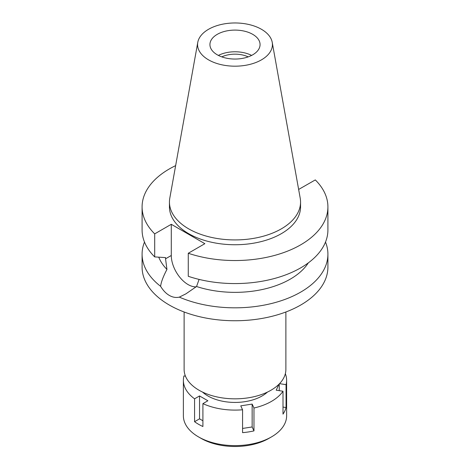 <?xml version="1.0" encoding="UTF-8"?>
<svg xmlns="http://www.w3.org/2000/svg" width="470" height="470" viewBox="0 0 470 470"><rect width="100%" height="100%" fill="white"/><g stroke="black" fill="none" stroke-linecap="round" stroke-linejoin="round"><path stroke-width="0.7" d="M261.461 59.855A37.424 21.608 180 0 1 218.914 64.085A37.424 21.608 180 0 1 197.776 42.347A37.424 21.608 180 0 1 208.539 29.299A37.424 21.608 180 0 1 247.52 24.211A37.424 21.608 180 0 1 272.224 42.347A37.424 21.608 180 0 1 261.461 59.855M272.224 42.347L300.207 198.175A65.553 37.847 180 0 1 300.553 202.076A65.553 37.847 180 0 1 281.354 228.843A65.553 37.847 180 0 1 209.914 237.045A65.553 37.847 180 0 1 169.447 202.076A65.553 37.847 180 0 1 169.793 198.175L197.776 42.347M252.731 54.808A25.069 14.476 0 0 0 260.069 44.574A25.069 14.476 0 0 0 244.594 31.202A25.069 14.476 0 0 0 217.269 34.339A25.069 14.476 0 0 0 209.931 44.574A25.069 14.476 0 0 0 225.406 57.945A25.069 14.476 0 0 0 252.731 54.808M218.38 55.413A25.069 14.476 180 0 1 251.62 55.413M248.219 56.876A20.944 12.091 0 0 0 221.781 56.876M184.123 311.986L184.123 369.455A50.877 29.375 0 0 0 215.53 396.598A50.877 29.375 0 0 0 270.978 390.229A50.877 29.375 0 0 0 285.877 369.455L285.877 311.986M179.329 297.128C175.933 297.892 172.59 297.316 169.3 295.401C166.033 293.527 163.137 290.501 160.617 286.324A92.913 53.645 180 0 1 142.087 254.182L142.087 267.101A92.913 53.645 0 0 0 199.445 316.663A92.913 53.645 0 0 0 300.7 305.036A92.913 53.645 0 0 0 327.913 267.101L327.913 254.182A92.913 53.645 180 0 1 300.7 292.111A92.913 53.645 180 0 1 179.329 297.128L185.903 293.85L196.554 286.518L199.086 279.403M142.087 254.182A92.913 53.645 180 0 1 144.496 242.056M160.617 286.324C161.098 282.164 163.208 276.53 166.944 269.428L165.552 258.794L171.286 255.486L171.286 224.296L154.695 233.872A92.913 53.645 180 0 1 142.087 206.894A92.913 53.645 180 0 1 175.639 165.628M196.155 286.835A23.747 13.706 60 0 1 171.286 255.486M158.76 257.178A78.161 45.126 0 0 0 166.944 269.428M325.504 242.056A92.913 53.645 180 0 1 327.913 254.182M196.554 286.518A78.161 45.126 0 0 0 308.308 262.889M298.638 189.451L315.305 179.916A92.913 53.645 180 0 1 327.913 206.894A92.913 53.645 180 0 1 281.318 253.395A92.913 53.645 180 0 1 188.27 253.26L188.27 276.295A92.913 53.645 0 0 0 281.318 276.43A92.913 53.645 0 0 0 327.913 229.93L327.913 206.894M171.286 224.296L204.861 243.683L188.27 253.26M169.447 202.076L169.447 206.894A65.553 37.847 0 0 0 209.914 241.862A65.553 37.847 0 0 0 281.354 233.661A65.553 37.847 0 0 0 300.553 206.894L300.553 202.076M142.087 206.894L142.087 229.93A92.913 53.645 0 0 0 154.695 256.908L165.552 257.595L165.552 258.794M154.695 233.872L154.695 256.908M278.98 384.231L276.207 390.194L283.005 391.246A51.618 29.804 180 0 1 271.501 401.368A51.618 29.804 180 0 1 253.97 408.013L252.149 404.088L240.752 405.851L242.573 409.775A51.618 29.804 180 0 1 202.911 403.636L207.887 400.763L199.544 395.946L194.568 398.819A51.618 29.804 180 0 1 183.382 380.295A51.618 29.804 180 0 1 183.94 375.924L185.462 376.159M285.343 373.715A51.618 29.804 180 0 1 286.618 380.295A51.618 29.804 180 0 1 286.06 384.666L279.538 383.661M202.535 392.074A38.346 22.137 0 0 0 262.113 395.946A38.346 22.137 0 0 0 267.465 392.074M242.573 428.446L252.149 426.966L252.149 404.088M252.149 426.966L253.97 430.89L253.97 408.013M242.573 409.775L242.573 432.653A51.618 29.804 180 0 0 253.97 430.89M194.568 398.819L194.568 421.702A51.618 29.804 180 0 0 202.911 426.519L202.911 403.636M183.382 380.295L183.382 415.815A51.618 29.804 0 0 0 198.499 436.889A51.618 29.804 0 0 0 271.501 436.889L271.501 436.889A51.618 29.804 0 0 0 286.618 415.815L286.618 380.295M283.005 391.246L283.005 414.129A51.618 29.804 180 0 0 286.06 407.549L286.06 384.666M283.005 407.073L286.06 407.549M279.262 390.67L279.262 383.943M268.893 438.393L271.501 436.889L268.893 438.393A47.928 27.671 0 0 1 201.107 438.393L198.499 436.889M194.568 421.702L199.544 418.829L199.544 395.946M202.911 420.773L199.544 418.829"/></g></svg>
